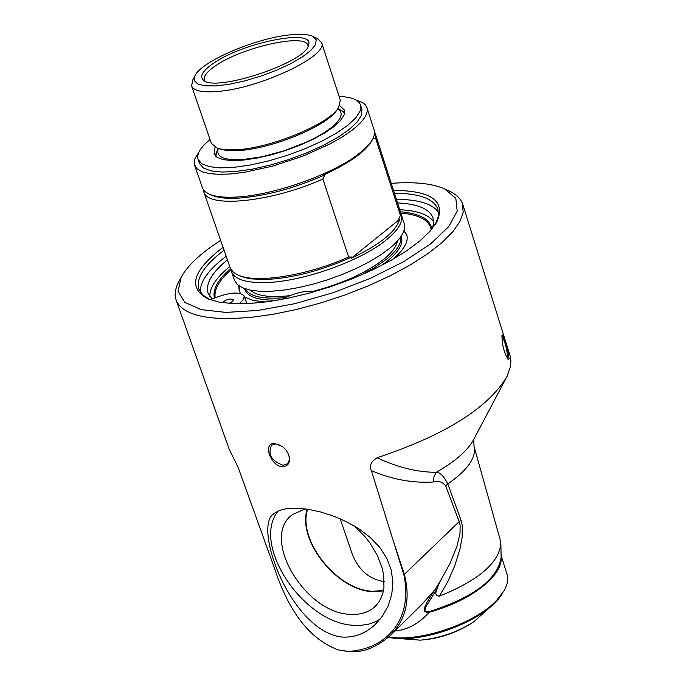 <?xml version="1.0" encoding="UTF-8"?>
<svg xmlns="http://www.w3.org/2000/svg" width="686" height="686" viewBox="0 0 686 686"><rect width="100%" height="100%" fill="white"/><g stroke="black" fill="none" stroke-linecap="round" stroke-linejoin="round"><path stroke-width="1.03" d="M462.681 204.076L510.29 356.488L510.89 360.707L510.435 366.701L507.04 376.4C488.149 408.11 444.837 435.233 377.086 457.759C370.912 461.661 369.008 465.957 371.392 470.647L403.865 574.834C413.795 622.005 383.688 650.208 347.288 651.426L338.172 649.848C310.175 639.498 288.926 612.255 274.434 568.102L238.145 467.423L229.15 449.09L176.062 299.979C181.061 312.559 199.377 318.784 231.019 318.638L251.196 317.369L273.371 314.257L296.909 309.377L321.134 302.843L345.315 294.86L368.751 285.659L390.737 275.506L410.648 264.719L427.927 253.614L442.11 242.518L452.854 231.731L459.92 221.561L463.196 212.266L462.287 202.97L460.632 199.84L457.33 196.085L452.82 192.835L448.207 190.545M342.271 637.062C291.104 631.755 252.517 526.471 273.74 513.831C278.936 509.715 286.774 507.846 297.252 508.206L308.511 509.346L321.134 512.09L334.296 516.387L347.116 522.046L359.035 528.915L370.183 537.387L379.701 547.308L386.844 558.353L391.226 569.963L392.889 582.234L391.749 594.565L388.062 606.15L382.385 616.234L374.985 624.749C365.192 633.632 354.293 637.731 342.271 637.062M282.778 466.789C270.61 466.54 262.224 442.667 274.632 443.473L282.469 446.535L286.088 450.093L288.609 454.441C290.804 461.807 288.866 465.923 282.778 466.789M179.518 280.274L177.099 285.093L175.479 290.392L175.119 295.366L176.062 299.979M509.081 358.615L508.172 359.584C503.764 351.858 501.723 343.575 502.041 334.734C504.87 338.652 507.22 346.61 509.081 358.615M488.423 608.499L474.155 621.525C457.948 631.995 440.035 638.212 420.415 640.167L398.609 638.512M422.765 639.978C440.103 638.272 456.104 632.844 470.768 623.703M246.789 303.641L244.225 295.992C239.585 291.233 228.858 292.245 212.06 299.045L208.124 293.282C205.328 283.893 211.742 272.736 227.366 259.814M222.213 302.62C226.663 299.259 230.462 298.264 233.6 299.611L232.425 301.54L228.978 303.392M239.303 303.787L243.556 299.422L244.225 295.992M397.546 202.936C417.748 203.853 429.582 208.887 433.029 218.028L433.629 222.933L432.446 228.378M433.646 221.698C428.527 214.538 417.225 210.551 399.741 209.745M229.716 266.58C216.227 277.736 209.599 287.717 209.813 296.515M315.097 291.524C305.416 290.307 294.311 292.948 281.8 299.448M230.47 268.578C217.728 279.828 212.386 289.629 214.444 297.99M431.631 229.39L431.048 226.277C427.987 217.994 417.757 213.166 400.332 211.794M501.835 335.883C505.067 341.585 507.023 348.925 507.709 357.903L507.426 358.855M280.866 445.454L275.626 443.911L271.527 445.205C267.557 454.329 271.407 461.001 283.078 465.237L287.262 463.916L288.797 461.892L289.432 458.402L288.566 454.329M384.203 581.462L383.268 581.428C367.156 578.572 356.214 567.665 350.452 548.731L340.153 518.77M383.483 590.457L372.978 591.263C337.529 590.715 297.141 540.045 307.628 509.209M354.353 525.999L365.184 536.855L369.891 542.9L377.514 555.737L382.385 568.9L383.688 575.348L383.946 587.473L382.899 592.978L381.099 597.978L378.569 602.419L375.345 606.235C369.085 612.204 360.862 614.905 350.675 614.339C304.876 613.764 259.865 537.087 292.605 514.509L305.287 508.883M307.225 509.149C296.841 540.251 337.478 591.075 373.107 591.641L383.397 590.895M371.392 470.647C392.152 479.497 412.775 483.278 433.26 481.992C438.011 480.414 442.17 481.701 445.72 485.842L447.795 483.947C467.775 470.004 476.513 457.451 474 446.269L500.283 540.071L500.857 543.818C498.808 563.06 478.313 580.502 439.392 596.143L447.821 581.599L454.741 565.813L459.972 549.057L462.15 537.395L462.278 525.502L460.932 519.954L447.795 483.947C443.748 476.015 439.906 472.131 436.262 472.302C417.354 472.294 397.623 467.44 377.086 457.759M380.318 618.986L375.594 621.713L368.519 624.209L360.716 625.349L354.482 625.306C304.198 624.337 250.759 545.078 278.002 511.19M223.053 247.372C192.629 270.55 187.51 287.666 207.678 298.727L218.534 301.986L232.434 303.615L249.001 303.529L267.746 301.72L288.103 298.213L309.429 293.102L331.029 286.559L352.227 278.782L372.318 270.035L390.668 260.586L406.712 250.759L419.969 240.863L430.062 231.208L436.742 222.084C446.106 201.178 431.7 190.614 393.515 190.391M209.925 299.628L202.816 295.049L198.923 289.235C195.81 278.293 204.188 265.293 224.048 250.236M394.45 193.281C419.309 193.366 433.809 198.691 437.942 209.256L438.363 216.279L435.43 224.253M396.405 199.369C418.649 199.446 432.695 203.836 438.56 212.531M200.381 292.15C199.832 281.672 208.415 269.718 226.14 256.281M391.252 183.351L396.414 183.016C417.645 181.919 433.844 183.951 445.025 189.113L455.838 198.391L457.202 211.194L448.653 226.732L430.499 243.959L403.822 261.606L370.517 278.31L333.113 292.733L294.551 303.726L257.876 310.441L225.917 312.413L200.998 309.6L184.766 302.346L178.077 291.327L181.087 277.427C187.424 265.619 200.604 253.271 220.626 240.392M388.533 637.148L393.627 637.663C425.774 640.458 475.715 622.468 496.27 600.739L504.013 590.92L506.611 585.355L507.589 581.359L507.357 575.168L501.114 555.694M502.092 593.87L501.792 594.325C487.703 618.12 431.1 641.659 395.436 638.349L388.147 637.491M433.26 481.992L433.964 476.71L436.262 472.302C455.581 461.258 468.169 450.119 474.009 438.886L505.916 378.535M500.866 544.187L501.149 557.435C497.667 579.258 473.666 597.343 429.153 611.689L429.35 612.255C455.092 604.863 475.192 594.248 489.65 580.399C498.139 571.73 501.972 563.781 501.132 556.535M429.153 611.689L426.795 612.023L424.968 611.046L425.474 607.436L436.51 589.634L435.078 589.6L432.643 593.201L427.129 602.034L424.66 607.359L424.574 611.175L426.752 612.401L429.35 612.255C418.752 623.711 407.244 629.962 394.827 631.017M436.51 589.634L440.206 581.222L435.078 589.6L421.024 605.275M437.557 588.056C434.795 593.133 435.404 595.825 439.392 596.143M389.056 636.659L389.494 636.256C405.889 620.153 410.837 599.53 404.346 574.379L393.524 541.606M445.72 485.842L459.174 521.643L460.932 519.954M403.865 574.834L459.174 521.643L460.126 525.322L459.997 533.639L456.893 546.442L450.23 563.043L440.198 581.213M426.769 221.509L431.34 227.34M214.727 297.87L215.19 292.236M400.59 213.046C417.645 214.469 427.67 219.263 430.679 227.426L431.314 229.767M401.104 236.353C403.822 242.887 399.432 250.965 387.95 260.603L381.176 265.671M278.164 300.099L275.978 300.168C257.216 300.339 246.763 296.498 244.619 288.652M239.32 291.224L239.131 285.968M403.874 230.899L406.892 235.212M404.011 230.479L406.764 234.792C408.762 241.626 403.977 249.901 392.392 259.617M265.568 302.003L253.357 300.459L244.602 297.072M240.512 293.411L239.182 290.864L238.771 285.71M215.19 297.681C213.852 289.629 219.126 280.317 231.019 269.727M430.679 227.426L431.202 229.896M218.242 148.665L215.138 155.671M344.698 112.358L338.009 108.628M339.69 105.575L344.423 110.137L344.183 114.776L340.736 120.29L334.228 126.396L324.932 132.801L313.313 139.181L299.945 145.2L285.513 150.56L270.764 154.967L256.453 158.2L243.324 160.104L232.031 160.584L223.13 159.632L217.05 157.317L214.032 153.767L215.061 147.241M360.553 105.018L361.891 109.177L361.591 114.974L357.32 121.834L349.234 129.457L337.684 137.449L323.217 145.415L306.556 152.935L288.557 159.615L270.164 165.112L252.319 169.133L235.958 171.491L221.895 172.066L210.834 170.848L203.262 167.941L199.506 163.508L198.074 159.384L201.83 163.791L209.393 166.681L220.455 167.873L234.518 167.281L250.887 164.914L268.732 160.876L287.142 155.379L305.15 148.691L321.828 141.17L336.303 133.221L347.871 125.238L355.965 117.64L360.244 110.789L360.553 105.018C358.589 99.787 351.429 96.923 339.081 96.417M210.045 139.55C200.449 147.404 196.462 154.016 198.074 159.384M355.725 99.856L363.186 102.951L365.261 104.761L366.907 107.599C368.682 113.739 363.486 121.473 351.318 130.786L341.628 137.346L330.077 143.906L302.826 156.168L272.874 166.072L243.907 172.383L230.925 173.935L219.469 174.364L209.873 173.661L202.404 171.86L197.259 169.03L194.327 164.494L194.138 161.999L195.047 158.355L198.811 152.309M360.33 275.429L375.079 267.283L386.99 258.862C397.16 250.399 401.739 243.076 400.753 236.876M245.219 288.857C249.67 296.575 263.03 299.49 285.307 297.604M397.374 241.086C396.542 246.403 392.126 252.362 384.143 258.965C366.504 272.676 342.94 283.438 313.442 291.241M289.663 295.692C269.83 297.81 256.753 295.983 250.45 290.204M212.892 63.678C202.782 70.735 199.532 76.129 203.142 79.868C214.032 93.33 308.211 61.817 308.709 44.547C313.862 28.169 241.824 42.815 212.892 63.678M204.702 80.905L204.317 80.099C203.305 76.455 206.872 71.816 215.01 66.173C241.078 47.385 305.699 32.791 307.894 45.439L308.074 46.339M291.456 34.737C301.411 33.803 308.546 34.377 312.867 36.452L316.195 39.865L315.491 44.641L310.758 50.481L302.243 57.007L290.495 63.781L276.304 70.315L260.646 76.163L244.619 80.922L229.338 84.241L215.867 85.913L205.123 85.827L197.8 84.018L194.335 80.631L194.918 75.914C200.827 61.388 257.181 37.481 291.456 34.737M400.487 212.874L401.361 214.795C403.351 221.595 398.446 229.87 386.638 239.628C361.042 261.1 301.608 282.109 264.933 282.589C245.665 282.889 234.518 279.245 231.474 271.639L230.993 269.529M239.131 275.498L244.602 277.53L251.17 278.876L265.542 279.519C292.63 278.19 321.391 270.687 351.832 257.018L351.232 258.313C379.941 244.585 396.079 231.594 399.629 219.349L398.652 219.34L400.418 215.361L400.067 210.756L375.516 134.396L375.765 138.709L373.073 138.538M209.925 194.421L211.52 195.098C217.308 197.722 226.02 198.751 237.656 198.194C264.856 196.265 293.882 188.521 324.744 174.956L322.857 179.029C271.45 202.181 207.292 208.587 203.785 191.866L230.333 268.269L233.42 272.273L237.905 274.983C255.844 283.815 307.86 275.575 348.625 256.984L351.832 257.018M203.785 191.866L203.339 189.688M374.582 132.449L375.516 134.396M194.55 165.266L202.816 188.813L205.123 191.643L208.81 193.941C214.727 196.625 223.662 197.671 235.607 197.096C272.385 195.673 332.556 174.51 358.787 153.81L365.321 148.296L370.183 143.022L373.158 138.366L374.462 134.387L374.196 130.271L366.907 107.599M372.121 140.244L371.786 140.827C365.449 151.692 349.414 163.062 323.698 174.93L324.744 174.956M351.232 258.313L399.629 219.349M348.625 256.984L322.857 179.029M401.361 214.795L404.157 223.499C406.163 230.35 401.276 238.668 389.502 248.461L380.095 255.312L368.836 262.078L356.06 268.552L342.143 274.529L327.522 279.819L312.653 284.261L297.998 287.708L284.013 290.067L271.124 291.267L259.711 291.284L250.107 290.135L242.578 287.854L237.33 284.527L234.475 280.274L231.474 271.639M375.765 138.709L400.418 215.361M192.663 80.142L191.626 85.982C193.598 90.749 201.898 92.601 216.519 91.547C258.416 89.034 329.126 55.72 321.571 42.498L317.292 38.51M321.571 42.498L340.299 100.182L338.601 107.531C329.46 123.866 270.901 148.167 236.361 149.762L226.714 149.857L219.16 148.776L217.162 148.167L211.348 143.331L191.626 85.982M340.856 110.129L344.595 113.259M215.764 156.331L216.887 151.537M337.984 108.645L340.616 111.243L341.285 114.545L339.939 118.446L336.62 122.837L331.398 127.57L324.444 132.484L315.963 137.423L306.256 142.208L284.467 150.697L262.009 156.785L241.935 159.666C223.653 160.438 215.764 156.76 218.268 148.656M337.864 108.585L337.032 109.777C328.174 125.581 271.682 149.034 238.316 150.56L226.329 150.431L218.277 148.528M376.271 605.284L375.345 606.235M473.786 439.332L474 446.269M374.985 624.749L376.451 623.325M435.619 223.953L436.742 222.084M209.487 299.465L207.678 298.727M181.087 277.427L178.386 282.34M445.025 189.113L450.127 191.411M389.494 636.256C372.189 650.868 358.564 651.28 360.81 650.963C358.761 652.129 351.858 651.923 340.093 650.328M421.007 605.292L391.063 634.713M194.918 75.914L192.251 80.914M312.867 36.452L317.995 38.845M218.268 148.622L216.536 152.275M337.966 108.602L341.491 110.463"/></g></svg>
